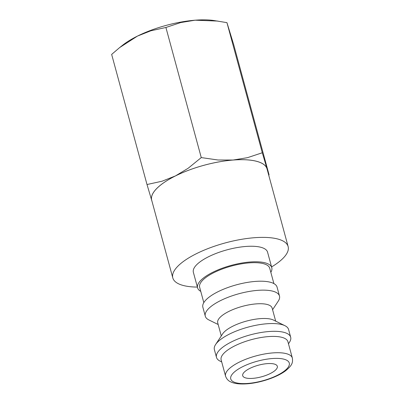 <?xml version="1.0" encoding="UTF-8"?>
<svg xmlns="http://www.w3.org/2000/svg" width="404" height="404" viewBox="0 0 404 404"><rect width="100%" height="100%" fill="white"/><g stroke="black" fill="none" stroke-linecap="round" stroke-linejoin="round"><path stroke-width="0.61" d="M200.763 291.37A38.441 12.862 -15.2 0 1 197.591 287.85A38.441 12.862 -15.2 0 1 200.707 280.462A38.441 12.862 -15.2 0 1 240.834 263.206A38.441 12.862 -15.2 0 1 271.786 267.69A38.441 12.862 -15.2 0 1 270.832 272.331M271.786 267.69L267.564 252.157A38.441 12.862 164.8 0 0 236.613 247.667A38.441 12.862 164.8 0 0 196.485 264.928A38.441 12.862 164.8 0 0 193.37 272.311L197.591 287.85M203.818 302.631L199.652 287.289A36.304 12.15 -15.2 0 1 202.596 280.315A36.304 12.15 -15.2 0 1 240.491 264.014A36.304 12.15 -15.2 0 1 269.726 268.251L273.892 283.593M218.175 324.508L208.908 319.958A38.441 12.862 -15.2 0 1 205.293 316.206A38.441 12.862 -15.2 0 1 208.413 308.818A38.441 12.862 -15.2 0 1 248.536 291.562A38.441 12.862 -15.2 0 1 279.487 296.046A38.441 12.862 -15.2 0 1 278.27 301.111L272.584 309.727M205.293 316.206L202.869 307.272A38.441 12.862 -15.2 0 1 205.984 299.884A38.441 12.862 -15.2 0 1 246.107 282.628A38.441 12.862 -15.2 0 1 277.063 287.113L279.487 296.046M221.276 335.926L217.721 322.836A28.189 9.433 -15.2 0 1 220.003 317.423A28.189 9.433 -15.2 0 1 249.43 304.767A28.189 9.433 -15.2 0 1 272.129 308.055L275.685 321.145M221.7 361.913L220.099 361.131A38.441 12.862 -15.2 0 1 216.483 357.378L214.373 349.606A38.441 12.862 -15.2 0 1 215.59 344.541L222.624 333.886A28.189 9.433 -15.2 0 1 224.018 332.184A28.189 9.433 -15.2 0 1 248.5 320.574A28.189 9.433 -15.2 0 1 273.488 320.064L284.946 325.7A38.441 12.862 -15.2 0 1 288.562 329.452L290.673 337.219A38.441 12.862 -15.2 0 1 289.456 342.284L288.471 343.774M215.59 344.541A38.441 12.862 -15.2 0 1 217.488 342.223A38.441 12.862 -15.2 0 1 250.879 326.397A38.441 12.862 -15.2 0 1 284.946 325.7M216.483 357.378A38.441 12.862 -15.2 0 1 219.599 349.99A38.441 12.862 -15.2 0 1 259.721 332.734A38.441 12.862 -15.2 0 1 290.673 337.219M223.947 353.217A34.598 11.58 -15.2 0 1 260.06 337.683A34.598 11.58 -15.2 0 1 287.916 341.723L292.344 358.035A34.598 11.58 -15.2 0 0 272.695 352.919A34.598 11.58 -15.2 0 0 228.376 369.529A34.598 11.58 -15.2 0 0 225.573 376.18L221.139 359.863A34.598 11.58 -15.2 0 1 223.947 353.217M271.579 266.928A59.757 19.998 164.8 0 0 283.285 258.05A59.757 19.998 164.8 0 0 288.133 246.566A59.757 19.998 164.8 0 0 240.016 239.592A59.757 19.998 164.8 0 0 177.644 266.418A59.757 19.998 164.8 0 0 172.801 277.901A59.757 19.998 164.8 0 0 197.384 287.087M172.801 277.901L151.697 200.217A59.757 19.998 -15.2 0 1 156.54 188.734A59.757 19.998 -15.2 0 1 218.912 161.908A59.757 19.998 -15.2 0 1 267.024 168.882L288.133 246.566M151.894 200.95A59.797 20.013 -15.2 0 1 151.717 200.434A59.797 20.013 -15.2 0 1 156.499 188.739A59.797 20.013 -15.2 0 1 175.452 175.917L162.06 181.214L147.006 184.527L111.656 54.414L119.66 47.566L137.461 36.087L150.854 30.79L165.908 27.477L180.729 22.558L195.107 20.2A59.797 20.013 -15.2 0 1 213.64 20.478L226.942 22.639L233.724 44.738L269.074 174.856L267.004 168.665A59.797 20.013 -15.2 0 1 267.221 169.614M119.66 47.566L122.644 45.203A59.797 20.013 -15.2 0 1 137.461 36.087A59.797 20.013 -15.2 0 1 195.107 20.2L217.892 21.079M244.157 372.246A17.938 6.004 -15.2 0 1 262.883 364.196A17.938 6.004 -15.2 0 1 277.326 366.287A17.938 6.004 -15.2 0 1 275.871 369.736A17.938 6.004 -15.2 0 1 257.146 377.791A17.938 6.004 -15.2 0 1 242.703 375.695A17.938 6.004 -15.2 0 1 244.157 372.246M233.098 160.029A59.797 20.013 -15.2 0 1 267.004 168.665L262.297 152.757L247.475 157.676L233.098 160.029L218.074 160.004L201.263 157.59L188.198 168.236L175.452 175.917A59.797 20.013 -15.2 0 1 233.098 160.029M147.006 184.527L152.056 201.535M268.731 175.169L269.074 174.856M262.297 152.757L226.942 22.639M201.263 157.59L165.908 27.477M247.975 383.426A30.325 10.151 -15.2 0 1 233.209 373.114A30.325 10.151 -15.2 0 1 272.054 358.555A30.325 10.151 -15.2 0 1 286.82 368.867A30.325 10.151 -15.2 0 1 247.975 383.426M292.344 358.035C293.026 362.661 292.163 365.317 285.795 370.62C277.356 377.164 260.595 382.815 247.258 383.8C240.102 384.315 234.704 383.729 231.058 382.038C228.437 381.007 226.609 379.053 225.573 376.18"/></g></svg>
